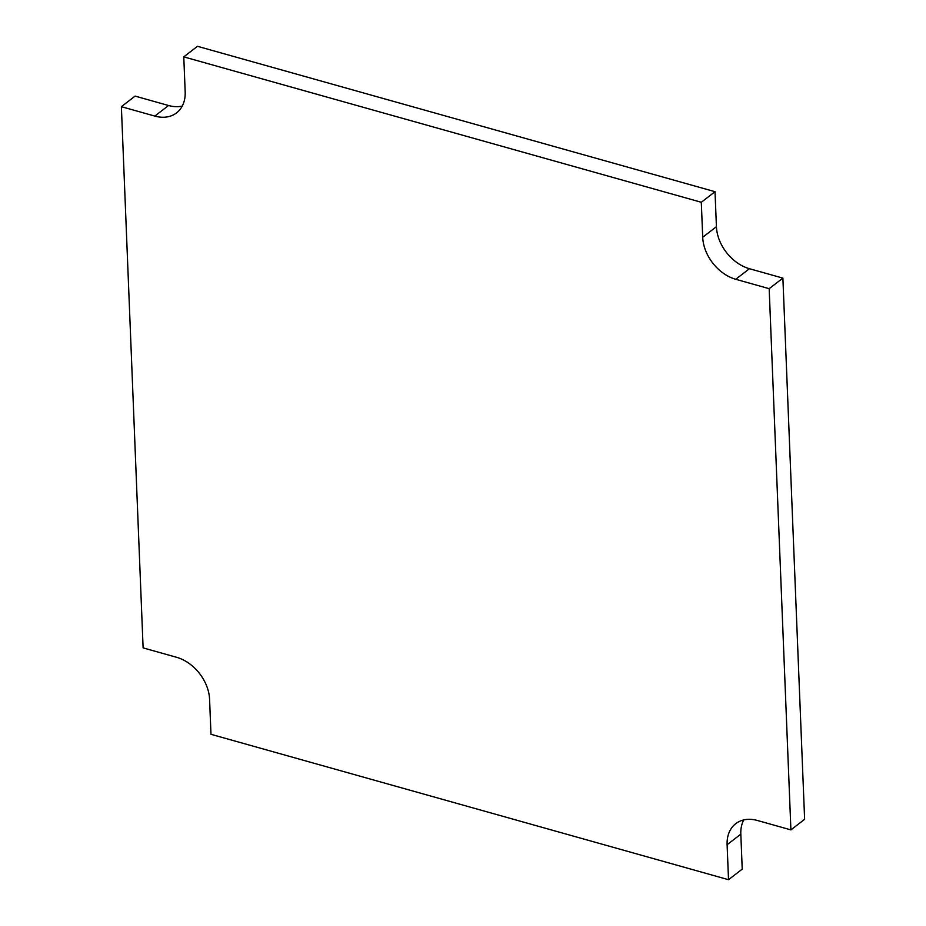 <?xml version="1.0" encoding="UTF-8"?>
<svg xmlns="http://www.w3.org/2000/svg" width="926" height="926" viewBox="0 0 926 926"><rect width="100%" height="100%" fill="white"/><g stroke="black" fill="none" stroke-linecap="round" stroke-linejoin="round"><path stroke-width="1.39" d="M728.519 879.7L727.107 844.72A37.792 27.467 52.4 0 1 735.719 823.689A37.792 27.467 52.4 0 1 757.468 820.494L790.908 829.893L769.17 288.68L735.73 279.282A37.792 27.467 52.4 0 1 702.707 237.253L701.306 202.273L183.776 56.868L185.177 91.848A37.792 27.467 52.4 0 1 176.577 112.879A37.792 27.467 52.4 0 1 154.827 116.086L121.375 106.687L143.113 647.887L176.565 657.286A37.792 27.467 52.4 0 1 209.577 699.327L210.978 734.306L728.519 879.7L742.224 869.132L740.823 834.152A37.792 27.467 52.4 0 1 743.74 819.938M790.908 829.893L804.625 819.313L782.887 278.113L749.435 268.714A37.792 27.467 52.4 0 1 716.423 226.673L715.022 191.694L197.481 46.3L183.776 56.868M769.17 288.68L782.887 278.113M701.306 202.273L715.022 191.694M182.26 106.062A37.792 27.467 52.4 0 1 168.532 105.506L135.092 96.107L121.375 106.687M727.107 844.72L740.823 834.152M735.73 279.282L749.435 268.714M702.707 237.253L716.423 226.673M154.827 116.086L168.532 105.506"/></g></svg>
